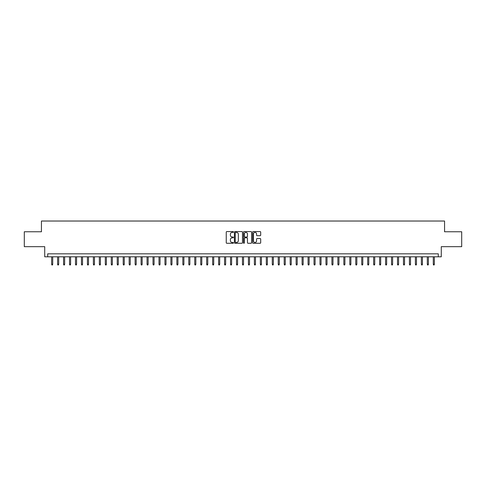 <?xml version="1.0" encoding="UTF-8"?>
<svg xmlns="http://www.w3.org/2000/svg" width="486" height="486" viewBox="0 0 486 486"><rect width="100%" height="100%" fill="white"/><g stroke="black" fill="none" stroke-linecap="round" stroke-linejoin="round"><path stroke-width="0.73" d="M233.456 231.98A0.407 0.407 0 0 0 233.049 231.573L226.828 231.573A0.583 0.583 0 0 0 226.245 232.156L226.245 242.69A0.583 0.583 0 0 0 226.828 243.279L233.049 243.279A0.407 0.407 0 0 0 233.456 242.866A0.407 0.407 0 0 0 233.049 242.459L232.247 242.459A1.871 1.871 0 0 1 230.37 240.582L230.37 239.707A1.871 1.871 0 0 1 232.247 237.836L233.049 237.836A0.407 0.407 0 0 0 233.456 237.423A0.407 0.407 0 0 0 233.049 237.016L232.247 237.016A1.871 1.871 0 0 1 230.37 235.139L230.37 234.264A1.871 1.871 0 0 1 232.247 232.393L233.049 232.393A0.407 0.407 0 0 0 233.456 231.98M260.107 235.698A0.583 0.583 0 0 0 260.69 235.115L260.69 232.156A0.583 0.583 0 0 0 260.107 231.573L253.2 231.573A0.583 0.583 0 0 0 252.617 232.156L252.617 242.69A0.583 0.583 0 0 0 253.2 243.279L260.107 243.279A0.583 0.583 0 0 0 260.69 242.69L260.69 239.124A0.583 0.583 0 0 0 260.107 238.535L257.149 238.535A0.583 0.583 0 0 0 256.565 239.124L256.565 240.892A1.567 1.567 0 0 1 254.998 242.459A1.567 1.567 0 0 1 253.431 240.892L253.431 233.954A1.567 1.567 0 0 1 254.998 232.393A1.567 1.567 0 0 1 256.565 233.954L256.565 235.115A0.583 0.583 0 0 0 257.149 235.698L260.107 235.698M438.293 256.802L441.276 256.802L441.276 246.669L461.7 246.669L461.7 231.761L444.556 231.761L444.556 221.027L41.444 221.027L41.444 231.761L24.3 231.761L24.3 246.669L44.724 246.669L44.724 256.802L438.293 256.802L438.293 253.826L47.707 253.826L47.707 256.802M242.49 232.156A0.583 0.583 0 0 0 241.9 231.573L234.993 231.573A0.583 0.583 0 0 0 234.41 232.156L234.41 242.69A0.583 0.583 0 0 0 234.993 243.279L241.9 243.279A0.583 0.583 0 0 0 242.49 242.69L242.49 232.156M244.1 231.573L251.007 231.573A0.583 0.583 0 0 1 251.59 232.156L251.59 242.69A0.583 0.583 0 0 1 251.007 243.279L248.048 243.279A0.583 0.583 0 0 1 247.465 242.69L247.465 238.419A0.583 0.583 0 0 0 246.876 237.836L244.92 237.836A0.583 0.583 0 0 0 244.33 238.419L244.33 242.866A0.407 0.407 0 0 1 243.923 243.279A0.407 0.407 0 0 1 243.51 242.866L243.51 232.156A0.583 0.583 0 0 1 244.1 231.573M235.637 232.393A0.407 0.407 0 0 0 235.23 232.8L235.23 242.046A0.407 0.407 0 0 0 235.637 242.459L236.488 242.459A1.871 1.871 0 0 0 238.359 240.582L238.359 234.264A1.871 1.871 0 0 0 236.488 232.393L235.637 232.393M247.465 233.985A1.567 1.567 0 0 0 245.898 232.417A1.567 1.567 0 0 0 244.33 233.985L244.33 236.427A0.583 0.583 0 0 0 244.92 237.016L246.876 237.016A0.583 0.583 0 0 0 247.465 236.427L247.465 233.985M52.713 264.202L52.476 264.973L51.881 264.973L51.644 264.202L52.713 264.202L52.713 256.802M51.644 264.202L51.644 256.802M58.678 264.202L58.442 264.973L57.84 264.973L57.603 264.202L58.678 264.202L58.678 256.802M57.603 264.202L57.603 256.802M64.638 264.202L64.401 264.973L63.806 264.973L63.569 264.202L64.638 264.202L64.638 256.802M63.569 264.202L63.569 256.802M70.604 264.202L70.367 264.973L69.771 264.973L69.528 264.202L70.604 264.202L70.604 256.802M69.528 264.202L69.528 256.802M76.569 264.202L76.326 264.973L75.731 264.973L75.494 264.202L76.569 264.202L76.569 256.802M75.494 264.202L75.494 256.802M82.529 264.202L82.292 264.973L81.697 264.973L81.46 264.202L82.529 264.202L82.529 256.802M81.46 264.202L81.46 256.802M88.495 264.202L88.258 264.973L87.656 264.973L87.419 264.202L88.495 264.202L88.495 256.802M87.419 264.202L87.419 256.802M94.454 264.202L94.217 264.973L93.622 264.973L93.385 264.202L94.454 264.202L94.454 256.802M93.385 264.202L93.385 256.802M100.42 264.202L100.183 264.973L99.587 264.973L99.344 264.202L100.42 264.202L100.42 256.802M99.344 264.202L99.344 256.802M106.385 264.202L106.142 264.973L105.547 264.973L105.31 264.202L106.385 264.202L106.385 256.802M105.31 264.202L105.31 256.802M112.345 264.202L112.108 264.973L111.513 264.973L111.276 264.202L112.345 264.202L112.345 256.802M111.276 264.202L111.276 256.802M118.311 264.202L118.074 264.973L117.472 264.973L117.235 264.202L118.311 264.202L118.311 256.802M117.235 264.202L117.235 256.802M124.27 264.202L124.033 264.973L123.438 264.973L123.201 264.202L124.27 264.202L124.27 256.802M123.201 264.202L123.201 256.802M130.236 264.202L129.999 264.973L129.404 264.973L129.161 264.202L130.236 264.202L130.236 256.802M129.161 264.202L129.161 256.802M136.202 264.202L135.959 264.973L135.363 264.973L135.126 264.202L136.202 264.202L136.202 256.802M135.126 264.202L135.126 256.802M142.161 264.202L141.924 264.973L141.329 264.973L141.092 264.202L142.161 264.202L142.161 256.802M141.092 264.202L141.092 256.802M148.127 264.202L147.89 264.973L147.288 264.973L147.051 264.202L148.127 264.202L148.127 256.802M147.051 264.202L147.051 256.802M154.086 264.202L153.849 264.973L153.254 264.973L153.017 264.202L154.086 264.202L154.086 256.802M153.017 264.202L153.017 256.802M160.052 264.202L159.815 264.973L159.22 264.973L158.977 264.202L160.052 264.202L160.052 256.802M158.977 264.202L158.977 256.802M166.018 264.202L165.775 264.973L165.179 264.973L164.942 264.202L166.018 264.202L166.018 256.802M164.942 264.202L164.942 256.802M171.977 264.202L171.74 264.973L171.145 264.973L170.908 264.202L171.977 264.202L171.977 256.802M170.908 264.202L170.908 256.802M177.943 264.202L177.706 264.973L177.104 264.973L176.868 264.202L177.943 264.202L177.943 256.802M176.868 264.202L176.868 256.802M183.902 264.202L183.665 264.973L183.07 264.973L182.833 264.202L183.902 264.202L183.902 256.802M182.833 264.202L182.833 256.802M189.868 264.202L189.631 264.973L189.036 264.973L188.793 264.202L189.868 264.202L189.868 256.802M188.793 264.202L188.793 256.802M195.834 264.202L195.591 264.973L194.995 264.973L194.758 264.202L195.834 264.202L195.834 256.802M194.758 264.202L194.758 256.802M201.793 264.202L201.556 264.973L200.961 264.973L200.718 264.202L201.793 264.202L201.793 256.802M200.718 264.202L200.718 256.802M207.759 264.202L207.522 264.973L206.921 264.973L206.684 264.202L207.759 264.202L207.759 256.802M206.684 264.202L206.684 256.802M213.719 264.202L213.482 264.973L212.886 264.973L212.649 264.202L213.719 264.202L213.719 256.802M212.649 264.202L212.649 256.802M219.684 264.202L219.447 264.973L218.852 264.973L218.609 264.202L219.684 264.202L219.684 256.802M218.609 264.202L218.609 256.802M225.65 264.202L225.407 264.973L224.811 264.973L224.575 264.202L225.65 264.202L225.65 256.802M224.575 264.202L224.575 256.802M231.609 264.202L231.372 264.973L230.777 264.973L230.534 264.202L231.609 264.202L231.609 256.802M230.534 264.202L230.534 256.802M237.575 264.202L237.332 264.973L236.737 264.973L236.5 264.202L237.575 264.202L237.575 256.802M236.5 264.202L236.5 256.802M243.535 264.202L243.298 264.973L242.702 264.973L242.465 264.202L243.535 264.202L243.535 256.802M242.465 264.202L242.465 256.802M249.5 264.202L249.263 264.973L248.668 264.973L248.425 264.202L249.5 264.202L249.5 256.802M248.425 264.202L248.425 256.802M255.466 264.202L255.223 264.973L254.628 264.973L254.391 264.202L255.466 264.202L255.466 256.802M254.391 264.202L254.391 256.802M261.425 264.202L261.189 264.973L260.593 264.973L260.35 264.202L261.425 264.202L261.425 256.802M260.35 264.202L260.35 256.802M267.391 264.202L267.148 264.973L266.553 264.973L266.316 264.202L267.391 264.202L267.391 256.802M266.316 264.202L266.316 256.802M273.351 264.202L273.114 264.973L272.518 264.973L272.281 264.202L273.351 264.202L273.351 256.802M272.281 264.202L272.281 256.802M279.316 264.202L279.079 264.973L278.478 264.973L278.241 264.202L279.316 264.202L279.316 256.802M278.241 264.202L278.241 256.802M285.282 264.202L285.039 264.973L284.444 264.973L284.207 264.202L285.282 264.202L285.282 256.802M284.207 264.202L284.207 256.802M291.242 264.202L291.005 264.973L290.409 264.973L290.166 264.202L291.242 264.202L291.242 256.802M290.166 264.202L290.166 256.802M297.207 264.202L296.964 264.973L296.369 264.973L296.132 264.202L297.207 264.202L297.207 256.802M296.132 264.202L296.132 256.802M303.167 264.202L302.93 264.973L302.335 264.973L302.098 264.202L303.167 264.202L303.167 256.802M302.098 264.202L302.098 256.802M309.132 264.202L308.896 264.973L308.294 264.973L308.057 264.202L309.132 264.202L309.132 256.802M308.057 264.202L308.057 256.802M315.092 264.202L314.855 264.973L314.26 264.973L314.023 264.202L315.092 264.202L315.092 256.802M314.023 264.202L314.023 256.802M321.058 264.202L320.821 264.973L320.225 264.973L319.982 264.202L321.058 264.202L321.058 256.802M319.982 264.202L319.982 256.802M327.023 264.202L326.78 264.973L326.185 264.973L325.948 264.202L327.023 264.202L327.023 256.802M325.948 264.202L325.948 256.802M332.983 264.202L332.746 264.973L332.151 264.973L331.914 264.202L332.983 264.202L332.983 256.802M331.914 264.202L331.914 256.802M338.949 264.202L338.712 264.973L338.11 264.973L337.873 264.202L338.949 264.202L338.949 256.802M337.873 264.202L337.873 256.802M344.908 264.202L344.671 264.973L344.076 264.973L343.839 264.202L344.908 264.202L344.908 256.802M343.839 264.202L343.839 256.802M350.874 264.202L350.637 264.973L350.042 264.973L349.798 264.202L350.874 264.202L350.874 256.802M349.798 264.202L349.798 256.802M356.839 264.202L356.596 264.973L356.001 264.973L355.764 264.202L356.839 264.202L356.839 256.802M355.764 264.202L355.764 256.802M362.799 264.202L362.562 264.973L361.967 264.973L361.73 264.202L362.799 264.202L362.799 256.802M361.73 264.202L361.73 256.802M368.765 264.202L368.528 264.973L367.926 264.973L367.689 264.202L368.765 264.202L368.765 256.802M367.689 264.202L367.689 256.802M374.724 264.202L374.487 264.973L373.892 264.973L373.655 264.202L374.724 264.202L374.724 256.802M373.655 264.202L373.655 256.802M380.69 264.202L380.453 264.973L379.858 264.973L379.615 264.202L380.69 264.202L380.69 256.802M379.615 264.202L379.615 256.802M386.656 264.202L386.413 264.973L385.817 264.973L385.58 264.202L386.656 264.202L386.656 256.802M385.58 264.202L385.58 256.802M392.615 264.202L392.378 264.973L391.783 264.973L391.546 264.202L392.615 264.202L392.615 256.802M391.546 264.202L391.546 256.802M398.581 264.202L398.344 264.973L397.742 264.973L397.505 264.202L398.581 264.202L398.581 256.802M397.505 264.202L397.505 256.802M404.54 264.202L404.303 264.973L403.708 264.973L403.471 264.202L404.54 264.202L404.54 256.802M403.471 264.202L403.471 256.802M410.506 264.202L410.269 264.973L409.674 264.973L409.431 264.202L410.506 264.202L410.506 256.802M409.431 264.202L409.431 256.802M416.472 264.202L416.229 264.973L415.633 264.973L415.396 264.202L416.472 264.202L416.472 256.802M415.396 264.202L415.396 256.802M422.431 264.202L422.194 264.973L421.599 264.973L421.362 264.202L422.431 264.202L422.431 256.802M421.362 264.202L421.362 256.802M428.397 264.202L428.16 264.973L427.558 264.973L427.322 264.202L428.397 264.202L428.397 256.802M427.322 264.202L427.322 256.802M434.356 264.202L434.12 264.973L433.524 264.973L433.287 264.202L434.356 264.202L434.356 256.802M433.287 264.202L433.287 256.802"/></g></svg>
